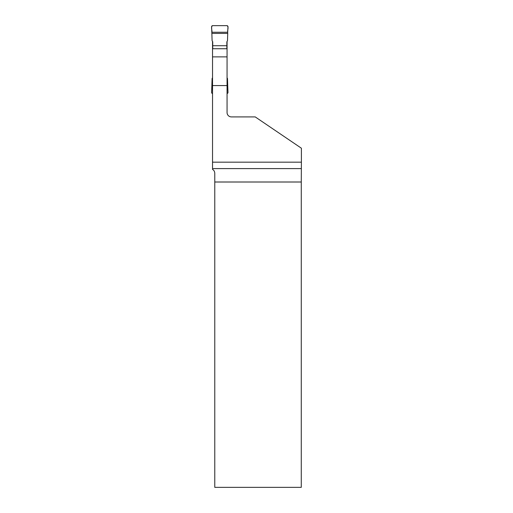 <?xml version="1.0" encoding="UTF-8"?>
<svg xmlns="http://www.w3.org/2000/svg" width="513" height="513" viewBox="0 0 513 513"><rect width="100%" height="100%" fill="white"/><g stroke="black" fill="none" stroke-linecap="round" stroke-linejoin="round"><path stroke-width="0.77" d="M227.06 41.463L227.06 112.559A4.348 4.348 0 0 0 231.408 116.906L255.218 116.906L301.394 148.219L301.394 162.172L212.529 162.172L212.529 169.418C213.889 170.136 214.639 171.406 214.774 173.221L214.774 182.006L301.272 182.006L301.394 162.172M227.06 85.575L212.529 85.575L212.529 162.172M227.06 48.735L212.529 48.735L212.529 56.885L227.06 56.885M212.529 85.575L212.529 56.885M212.529 41.463L212.529 48.735M214.774 182.006L214.774 487.35L301.272 487.35L301.272 182.006M231.408 116.906A4.348 4.348 0 0 1 227.06 112.559M212.735 48.735L212.735 41.835L212.1 40.674L211.863 33.409L227.727 33.409L227.49 40.674L226.855 41.835L226.855 48.735M212.529 85.786L211.863 85.786L212.1 78.521L212.529 77.732M227.06 77.732L227.49 78.521L227.727 85.786L227.06 85.786M212.529 93.533A1.084 1.084 0 0 1 211.606 92.398L211.863 85.786M227.06 93.533A1.084 1.084 0 0 0 227.99 92.398L227.727 85.786M212.735 45.715L226.855 45.715M211.92 32.255L227.669 32.255L227.99 26.798A1.084 1.084 0 0 0 226.906 25.65L212.69 25.65A1.084 1.084 0 0 0 211.606 26.798L211.863 33.409M227.669 32.255C227.297 30.171 229.131 26.74 226.906 25.65L212.69 25.65C210.458 26.74 212.292 30.171 211.92 32.255L227.669 32.255L227.727 33.409M211.92 86.947L212.529 86.947M227.06 86.947L227.669 86.947M301.291 168.597L212.529 168.597"/></g></svg>
